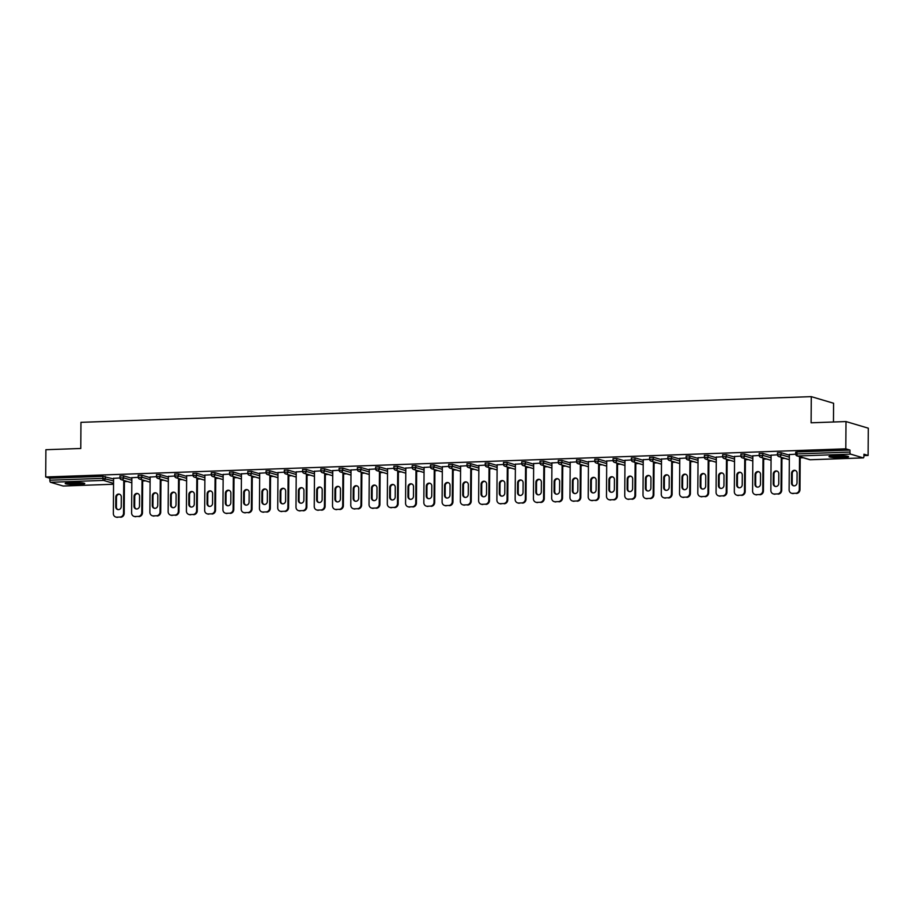 <?xml version="1.0" encoding="UTF-8"?>
<svg xmlns="http://www.w3.org/2000/svg" width="914" height="914" viewBox="0 0 914 914"><rect width="100%" height="100%" fill="white"/><g stroke="black" fill="none" stroke-linecap="round" stroke-linejoin="round"><path stroke-width="1.37" d="M78.455 484.546A9.768 1.074 -179.6 0 0 84.739 483.586A9.768 1.074 -179.6 0 0 71.498 482.478A9.768 1.074 -179.6 0 0 65.202 483.449A9.768 1.074 -179.6 0 0 78.455 484.546M842.262 457.674A9.768 1.074 -179.6 0 0 848.558 456.714A9.768 1.074 -179.6 0 0 835.305 455.606A9.768 1.074 -179.6 0 0 829.009 456.577A9.768 1.074 -179.6 0 0 842.262 457.674M833.465 422.005L833.591 403.257L811.289 396.642L80.958 422.337L80.775 448.488L45.894 449.711L45.7 476.982L845.804 448.831L845.998 421.56L868.3 428.186L868.106 455.458L863.936 454.212L863.924 456.212A1.874 0.663 88 0 1 863.319 457.891L810.284 459.753A1.874 0.663 88 0 0 810.364 459.742M124.418 481.621L127.389 481.507M142.687 480.97L145.646 480.867M160.955 480.33L163.914 480.227M179.213 479.69L182.172 479.587M197.481 479.05L200.44 478.936M215.738 478.399L218.709 478.296M234.007 477.759L236.966 477.656M252.275 477.119L255.235 477.017M270.533 476.48L273.492 476.377M288.801 475.828L291.76 475.726M307.058 475.189L310.029 475.086M325.327 474.549L328.286 474.446M343.595 473.909L346.555 473.806M361.853 473.258L364.812 473.155M380.121 472.618L383.08 472.515M398.378 471.978L401.349 471.875M416.647 471.338L419.606 471.236M434.915 470.687L437.875 470.584M453.173 470.047L456.132 469.945M471.441 469.408L474.4 469.305M489.698 468.768L492.669 468.665M507.967 468.128L510.926 468.014M526.236 467.477L529.195 467.374M544.493 466.837L547.452 466.734M562.761 466.197L565.72 466.094M581.018 465.557L583.989 465.443M599.287 464.906L602.246 464.803M617.556 464.266L620.515 464.163M635.813 463.627L638.772 463.524M654.081 462.987L657.04 462.872M672.338 462.335L675.309 462.233M690.607 461.696L693.566 461.593M708.876 461.056L711.835 460.953M727.133 460.416L730.092 460.313M745.401 459.765L748.36 459.662M763.67 459.125L766.629 459.022M781.927 458.485L784.886 458.382M800.196 457.845L803.155 457.743M863.924 455.595L868.106 455.458M795.854 452.202L796.939 451.939L796.928 453.927L849.963 452.064A1.874 0.663 88 0 0 850.614 454.132L863.239 457.88A1.874 0.663 88 0 0 863.319 457.891M796.939 451.939L849.974 450.076L845.804 448.831M849.963 452.064L849.974 450.076M63.294 486.019A1.874 0.663 -92 0 1 63.215 486.031A1.874 0.663 -92 0 1 63.135 486.019L50.51 482.284A1.874 0.663 -92 0 1 49.859 480.216L49.87 478.216L45.7 476.982M811.289 396.642L811.106 422.794L845.998 421.56M795.717 454.189L789.365 454.566M49.87 478.216L102.905 476.354L113.587 478.936M120.088 475.977L123.596 475.851L131.856 478.296M138.345 475.326L141.864 475.2L150.113 477.656M156.614 474.686L160.121 474.56L168.382 477.017M174.871 474.046L178.39 473.92L186.639 476.365M193.14 473.406L196.647 473.281L204.907 475.726M211.408 472.755L214.916 472.641L223.176 475.086M229.665 472.115L233.184 471.99L241.433 474.446M247.934 471.475L251.441 471.35L259.702 473.795M266.191 470.836L269.71 470.71L277.959 473.155M284.46 470.184L287.967 470.07L296.227 472.515M302.728 469.545L306.236 469.419L314.496 471.875M320.985 468.905L324.504 468.779L332.753 471.224M339.254 468.265L342.761 468.139L351.022 470.584M357.511 467.614L361.03 467.5L369.279 469.945M375.78 466.974L379.299 466.848L387.547 469.305M394.048 466.334L397.556 466.209L405.816 468.665M412.305 465.694L415.824 465.569L424.073 468.014M430.574 465.043L434.081 464.929L442.342 467.374M448.843 464.403L452.35 464.278L460.599 466.734M467.1 463.764L470.619 463.638L478.867 466.094M485.368 463.124L488.876 462.998L497.136 465.443M503.625 462.473L507.144 462.358L515.393 464.803M521.894 461.833L525.401 461.707L533.662 464.163M540.163 461.193L543.67 461.067L551.919 463.524M558.42 460.553L561.939 460.428L570.187 462.872M576.688 459.913L580.196 459.788L588.456 462.233M594.945 459.262L598.464 459.136L606.713 461.593M613.214 458.622L616.721 458.497L624.982 460.953M631.483 457.983L634.99 457.857L643.25 460.302M649.74 457.343L653.259 457.217L661.508 459.662M668.008 456.692L671.516 456.566L679.776 459.022M686.265 456.052L689.784 455.926L698.033 458.382M704.534 455.412L708.042 455.286L716.302 457.731M722.803 454.772L726.31 454.646L734.57 457.091M741.06 454.121L744.579 454.007L752.828 456.452M759.328 453.481L762.836 453.355L771.096 455.812M777.586 452.841L781.104 452.716L789.353 455.161M777.448 454.829L771.096 455.206M759.191 455.469L752.839 455.846M740.923 456.109L734.57 456.497M722.666 456.76L716.302 457.137M704.397 457.4L698.045 457.777M686.128 458.04L679.776 458.417M667.871 458.679L661.508 459.068M649.603 459.331L643.25 459.708M631.346 459.971L624.982 460.348M613.077 460.61L606.725 460.987M594.808 461.25L588.456 461.639M576.551 461.901L570.187 462.278M558.283 462.541L551.93 462.918M540.025 463.181L533.662 463.558M521.757 463.821L515.405 464.198M503.488 464.472L497.136 464.849M485.231 465.112L478.867 465.489M466.963 465.752L460.61 466.129M448.705 466.391L442.342 466.768M430.437 467.043L424.085 467.42M412.168 467.682L405.816 468.059M393.911 468.322L387.547 468.699M375.643 468.962L369.29 469.339M357.385 469.602L351.022 469.99M339.117 470.253L332.765 470.63M320.848 470.893L314.496 471.27M302.591 471.533L296.227 471.91M284.323 472.172L277.97 472.561M266.065 472.824L259.702 473.201M247.797 473.463L241.445 473.84M229.528 474.103L223.176 474.48M211.271 474.743L204.907 475.131M193.003 475.394L186.65 475.771M174.745 476.034L168.382 476.411M156.477 476.674L150.125 477.051M138.208 477.314L131.856 477.702M119.951 477.965L113.587 478.342M795.763 493.274L792.598 493.389L795.763 493.274A3.759 3.485 -73.5 0 0 799.304 489.413L799.533 456.657M792.598 493.389A3.759 3.485 -73.5 0 1 789.113 489.778L789.365 454.407M797.077 473.121A2.948 2.731 -73.5 0 0 795.157 470.402A2.948 2.731 -73.5 0 0 791.57 473.315L791.501 483.026A2.948 2.731 -73.5 0 0 793.421 485.757A2.948 2.731 -73.5 0 0 797.008 482.832L797.077 473.121M799.304 489.413L799.967 489.618L800.196 456.863M799.967 489.618A3.759 3.485 106.5 0 1 796.437 493.469M793.272 493.583A3.759 3.485 106.5 0 1 792.232 493.457L791.558 493.252M795.488 470.516A2.948 2.731 -73.5 0 0 792.244 473.521L792.175 483.232A2.948 2.731 -73.5 0 0 793.763 485.837M777.494 493.914L774.341 494.028L777.494 493.914A3.759 3.485 -73.5 0 0 781.036 490.053L781.264 457.308M774.341 494.028A3.759 3.485 -73.5 0 1 770.856 490.418L771.096 455.058M778.808 473.76A2.948 2.731 -73.5 0 0 776.9 471.041A2.948 2.731 -73.5 0 0 773.313 473.955L773.244 483.677A2.948 2.731 -73.5 0 0 775.152 486.397A2.948 2.731 -73.5 0 0 778.739 483.483L778.808 473.76M781.036 490.053L781.71 490.258L781.938 457.503M781.71 490.258A3.759 3.485 106.5 0 1 778.168 494.12M775.003 494.223A3.759 3.485 106.5 0 1 773.964 494.097L773.29 493.891M777.22 471.167A2.948 2.731 -73.5 0 0 773.975 474.16L773.907 483.872A2.948 2.731 -73.5 0 0 775.495 486.477M759.237 494.554L756.072 494.668L759.237 494.554A3.759 3.485 -73.5 0 0 762.779 490.704L763.007 457.948M756.072 494.668A3.759 3.485 -73.5 0 1 752.588 491.058L752.839 455.698M760.551 474.412A2.948 2.731 -73.5 0 0 758.631 471.681A2.948 2.731 -73.5 0 0 755.044 474.606L754.975 484.317A2.948 2.731 -73.5 0 0 756.895 487.036A2.948 2.731 -73.5 0 0 760.482 484.123L760.551 474.412M762.779 490.704L763.441 490.898L763.67 458.143M763.441 490.898A3.759 3.485 106.5 0 1 759.9 494.76M756.746 494.874A3.759 3.485 106.5 0 1 755.695 494.737L755.033 494.543M758.963 471.807A2.948 2.731 -73.5 0 0 755.718 474.8L755.649 484.511A2.948 2.731 -73.5 0 0 757.226 487.116M740.968 495.205L737.815 495.308L740.968 495.205A3.759 3.485 -73.5 0 0 744.51 491.344L744.739 458.588M737.815 495.308A3.759 3.485 -73.5 0 1 734.319 491.698L734.57 456.337M742.282 475.052A2.948 2.731 -73.5 0 0 740.363 472.321A2.948 2.731 -73.5 0 0 736.775 475.246L736.707 484.957A2.948 2.731 -73.5 0 0 738.626 487.688A2.948 2.731 -73.5 0 0 742.214 484.763L742.282 475.052M744.51 491.344L745.173 491.538L745.413 458.794M745.173 491.538A3.759 3.485 106.5 0 1 741.642 495.399M738.478 495.514A3.759 3.485 106.5 0 1 737.438 495.377L736.764 495.182M740.694 472.447A2.948 2.731 -73.5 0 0 737.449 475.44L737.381 485.151A2.948 2.731 -73.5 0 0 738.969 487.756M722.711 495.845L719.547 495.959L722.711 495.845A3.759 3.485 -73.5 0 0 726.242 491.983L726.47 459.228M719.547 495.959A3.759 3.485 -73.5 0 1 716.062 492.349L716.302 456.977M724.014 475.691A2.948 2.731 -73.5 0 0 722.106 472.972A2.948 2.731 -73.5 0 0 718.518 475.886L718.45 485.597A2.948 2.731 -73.5 0 0 720.358 488.327A2.948 2.731 -73.5 0 0 723.945 485.403L724.014 475.691M726.242 491.983L726.916 492.189L727.144 459.434M726.916 492.189A3.759 3.485 106.5 0 1 723.374 496.039M720.209 496.153A3.759 3.485 106.5 0 1 719.169 496.028L718.507 495.822M722.437 473.086A2.948 2.731 -73.5 0 0 719.181 476.091L719.112 485.802A2.948 2.731 -73.5 0 0 720.7 488.396M704.443 496.485L701.278 496.599L704.443 496.485A3.759 3.485 -73.5 0 0 707.984 492.623L708.213 459.879M701.278 496.599A3.759 3.485 -73.5 0 1 697.793 492.989L698.045 457.617M705.757 476.331A2.948 2.731 -73.5 0 0 703.837 473.612A2.948 2.731 -73.5 0 0 700.25 476.525L700.181 486.237A2.948 2.731 -73.5 0 0 702.101 488.967A2.948 2.731 -73.5 0 0 705.688 486.054L705.757 476.331M707.984 492.623L708.647 492.829L708.876 460.073M708.647 492.829A3.759 3.485 106.5 0 1 705.117 496.69M701.952 496.793A3.759 3.485 106.5 0 1 700.912 496.668L700.238 496.462M704.168 473.738A2.948 2.731 -73.5 0 0 700.924 476.731L700.855 486.442A2.948 2.731 -73.5 0 0 702.443 489.047M830.152 456.075A9.711 1.074 -179.6 0 0 838.789 456.714A9.711 1.074 -179.6 0 0 847.427 456.2M846.627 456.052A8.455 0.937 0.4 0 1 838.789 456.577A8.455 0.937 0.4 0 1 830.952 455.937M833.956 455.675A7.826 0.868 -179.6 0 0 843.622 455.732M66.345 482.946A9.711 1.074 -179.6 0 0 74.971 483.586A9.711 1.074 -179.6 0 0 83.608 483.072M82.808 482.923A8.455 0.937 0.4 0 1 74.971 483.449A8.455 0.937 0.4 0 1 67.145 482.809M70.15 482.546A7.826 0.868 -179.6 0 0 79.804 482.603M686.174 497.125L683.021 497.239L686.174 497.125A3.759 3.485 -73.5 0 0 689.716 493.274L689.944 460.519M683.021 497.239A3.759 3.485 -73.5 0 1 679.536 493.629L679.776 458.268M687.488 476.982A2.948 2.731 -73.5 0 0 685.58 474.252A2.948 2.731 -73.5 0 0 681.993 477.177L681.924 486.888A2.948 2.731 -73.5 0 0 683.832 489.607A2.948 2.731 -73.5 0 0 687.419 486.694L687.488 476.982M689.716 493.274L690.39 493.469L690.618 460.713M690.39 493.469A3.759 3.485 106.5 0 1 686.848 497.33M683.683 497.445A3.759 3.485 106.5 0 1 682.644 497.307L681.97 497.113M685.9 474.377A2.948 2.731 -73.5 0 0 682.655 477.371L682.587 487.082A2.948 2.731 -73.5 0 0 684.175 489.687M667.917 497.776L664.752 497.879L667.917 497.776A3.759 3.485 -73.5 0 0 671.459 493.914L671.687 461.159M664.752 497.879A3.759 3.485 -73.5 0 1 661.268 494.268L661.519 458.908M669.231 477.622A2.948 2.731 -73.5 0 0 667.311 474.892A2.948 2.731 -73.5 0 0 663.724 477.816L663.655 487.528A2.948 2.731 -73.5 0 0 665.563 490.258A2.948 2.731 -73.5 0 0 669.162 487.333L669.231 477.622M671.459 493.914L672.121 494.108L672.35 461.353M672.121 494.108A3.759 3.485 106.5 0 1 668.58 497.97M665.426 498.084A3.759 3.485 106.5 0 1 664.375 497.947L663.713 497.753M667.643 475.017A2.948 2.731 -73.5 0 0 664.387 478.011L664.329 487.722A2.948 2.731 -73.5 0 0 665.906 490.327M649.648 498.416L646.495 498.53L649.648 498.416A3.759 3.485 -73.5 0 0 653.19 494.554L653.419 461.798M646.495 498.53A3.759 3.485 -73.5 0 1 642.999 494.92L643.25 459.548M650.962 478.262A2.948 2.731 -73.5 0 0 649.043 475.543A2.948 2.731 -73.5 0 0 645.455 478.456L645.387 488.167A2.948 2.731 -73.5 0 0 647.306 490.898A2.948 2.731 -73.5 0 0 650.894 487.973L650.962 478.262M653.19 494.554L653.853 494.76L654.081 462.004M653.853 494.76A3.759 3.485 106.5 0 1 650.322 498.61M647.158 498.724A3.759 3.485 106.5 0 1 646.118 498.587L645.444 498.393M649.374 475.657A2.948 2.731 -73.5 0 0 646.129 478.65L646.061 488.373A2.948 2.731 -73.5 0 0 647.649 490.967M631.391 499.055L628.226 499.17L631.391 499.055A3.759 3.485 -73.5 0 0 634.922 495.194L635.15 462.45M628.226 499.17A3.759 3.485 -73.5 0 1 624.742 495.559L624.982 460.188M632.694 478.902A2.948 2.731 -73.5 0 0 630.786 476.183A2.948 2.731 -73.5 0 0 627.198 479.096L627.13 488.807A2.948 2.731 -73.5 0 0 629.038 491.538A2.948 2.731 -73.5 0 0 632.625 488.624L632.694 478.902M634.922 495.194L635.596 495.399L635.824 462.644M635.596 495.399A3.759 3.485 106.5 0 1 632.054 499.261M628.889 499.364A3.759 3.485 106.5 0 1 627.849 499.238L627.187 499.033M631.117 476.308A2.948 2.731 -73.5 0 0 627.861 479.302L627.792 489.013A2.948 2.731 -73.5 0 0 629.38 491.618M613.123 499.695L609.958 499.809L613.123 499.695A3.759 3.485 -73.5 0 0 616.664 495.845L616.893 463.09M609.958 499.809A3.759 3.485 -73.5 0 1 606.473 496.199L606.725 460.839M614.437 479.553A2.948 2.731 -73.5 0 0 612.517 476.822A2.948 2.731 -73.5 0 0 608.93 479.747L608.861 489.458A2.948 2.731 -73.5 0 0 610.781 492.178A2.948 2.731 -73.5 0 0 614.368 489.264L614.437 479.553M616.664 495.845L617.327 496.039L617.556 463.284M617.327 496.039A3.759 3.485 106.5 0 1 613.797 499.901M610.632 500.015A3.759 3.485 106.5 0 1 609.592 499.878L608.918 499.684M612.848 476.948A2.948 2.731 -73.5 0 0 609.604 479.941L609.535 489.653A2.948 2.731 -73.5 0 0 611.123 492.258M594.854 500.346L591.701 500.449L594.854 500.346A3.759 3.485 -73.5 0 0 598.396 496.485L598.624 463.729M591.701 500.449A3.759 3.485 -73.5 0 1 588.216 496.839L588.456 461.479M596.168 480.193A2.948 2.731 -73.5 0 0 594.26 477.462A2.948 2.731 -73.5 0 0 590.673 480.387L590.604 490.098A2.948 2.731 -73.5 0 0 592.512 492.829A2.948 2.731 -73.5 0 0 596.099 489.904L596.168 480.193M598.396 496.485L599.07 496.679L599.298 463.924M599.07 496.679A3.759 3.485 106.5 0 1 595.528 500.541M592.363 500.655A3.759 3.485 106.5 0 1 591.324 500.518L590.65 500.324M594.58 477.588A2.948 2.731 -73.5 0 0 591.335 480.581L591.267 490.292A2.948 2.731 -73.5 0 0 592.855 492.897M576.597 500.986L573.432 501.101L576.597 500.986A3.759 3.485 -73.5 0 0 580.127 497.125L580.356 464.369M573.432 501.101A3.759 3.485 -73.5 0 1 569.948 497.479L570.199 462.118M577.911 480.833A2.948 2.731 -73.5 0 0 575.991 478.113A2.948 2.731 -73.5 0 0 572.404 481.027L572.335 490.738A2.948 2.731 -73.5 0 0 574.243 493.469A2.948 2.731 -73.5 0 0 577.842 490.544L577.911 480.833M580.127 497.125L580.801 497.319L581.03 464.575M580.801 497.319A3.759 3.485 106.5 0 1 577.26 501.18M574.106 501.295A3.759 3.485 106.5 0 1 573.055 501.158L572.393 500.963M576.323 478.228A2.948 2.731 -73.5 0 0 573.067 481.221L573.009 490.944A2.948 2.731 -73.5 0 0 574.586 493.537M558.328 501.626L555.164 501.74L558.328 501.626A3.759 3.485 -73.5 0 0 561.87 497.764L562.099 465.02M555.164 501.74A3.759 3.485 -73.5 0 1 551.679 498.13L551.93 462.758M559.642 481.472A2.948 2.731 -73.5 0 0 557.723 478.753A2.948 2.731 -73.5 0 0 554.135 481.667L554.067 491.378A2.948 2.731 -73.5 0 0 555.986 494.108A2.948 2.731 -73.5 0 0 559.574 491.184L559.642 481.472M561.87 497.764L562.533 497.97L562.761 465.215M562.533 497.97A3.759 3.485 106.5 0 1 559.002 501.832M555.838 501.935A3.759 3.485 106.5 0 1 554.798 501.809L554.124 501.603M558.054 478.867A2.948 2.731 -73.5 0 0 554.809 481.872L554.741 491.583A2.948 2.731 -73.5 0 0 556.329 494.188M540.071 502.266L536.906 502.38L540.071 502.266A3.759 3.485 -73.5 0 0 543.602 498.416L543.83 465.66M536.906 502.38A3.759 3.485 -73.5 0 1 533.422 498.77L533.662 463.409M541.374 482.124A2.948 2.731 -73.5 0 0 539.466 479.393A2.948 2.731 -73.5 0 0 535.878 482.318L535.81 492.029A2.948 2.731 -73.5 0 0 537.718 494.748A2.948 2.731 -73.5 0 0 541.305 491.835L541.374 482.124M543.602 498.416L544.276 498.61L544.504 465.854M544.276 498.61A3.759 3.485 106.5 0 1 540.734 502.472M537.569 502.574A3.759 3.485 106.5 0 1 536.529 502.449L535.867 502.254M539.797 479.519A2.948 2.731 -73.5 0 0 536.541 482.512L536.472 492.223A2.948 2.731 -73.5 0 0 538.06 494.828M521.803 502.917L518.638 503.02L521.803 502.917A3.759 3.485 -73.5 0 0 525.344 499.055L525.573 466.3M518.638 503.02A3.759 3.485 -73.5 0 1 515.153 499.41L515.405 464.049M523.116 482.763A2.948 2.731 -73.5 0 0 521.197 480.033A2.948 2.731 -73.5 0 0 517.61 482.958L517.541 492.669A2.948 2.731 -73.5 0 0 519.46 495.388A2.948 2.731 -73.5 0 0 523.048 492.475L523.116 482.763M525.344 499.055L526.007 499.25L526.236 466.494M526.007 499.25A3.759 3.485 106.5 0 1 522.477 503.111M519.312 503.226A3.759 3.485 106.5 0 1 518.272 503.088L517.598 502.894M521.528 480.158A2.948 2.731 -73.5 0 0 518.284 483.152L518.215 492.863A2.948 2.731 -73.5 0 0 519.803 495.468M503.534 503.557L500.381 503.671L503.534 503.557A3.759 3.485 -73.5 0 0 507.076 499.695L507.304 466.94M500.381 503.671A3.759 3.485 -73.5 0 1 496.896 500.049L497.136 464.689M504.848 483.403A2.948 2.731 -73.5 0 0 502.94 480.673A2.948 2.731 -73.5 0 0 499.341 483.597L499.284 493.309A2.948 2.731 -73.5 0 0 501.192 496.039A2.948 2.731 -73.5 0 0 504.779 493.114L504.848 483.403M507.076 499.695L507.75 499.889L507.978 467.145M507.75 499.889A3.759 3.485 106.5 0 1 504.208 503.751M501.043 503.865A3.759 3.485 106.5 0 1 500.004 503.728L499.33 503.534M503.26 480.798A2.948 2.731 -73.5 0 0 500.015 483.792L499.947 493.514A2.948 2.731 -73.5 0 0 501.535 496.108M485.277 504.197L482.112 504.311L485.277 504.197A3.759 3.485 -73.5 0 0 488.807 500.335L489.036 467.591M482.112 504.311A3.759 3.485 -73.5 0 1 478.628 500.701L478.879 465.329M486.591 484.043A2.948 2.731 -73.5 0 0 484.671 481.324A2.948 2.731 -73.5 0 0 481.084 484.237L481.015 493.948A2.948 2.731 -73.5 0 0 482.923 496.679A2.948 2.731 -73.5 0 0 486.522 493.754L486.591 484.043M488.807 500.335L489.481 500.541L489.71 467.785M489.481 500.541A3.759 3.485 106.5 0 1 485.94 504.391M482.786 504.505A3.759 3.485 106.5 0 1 481.735 504.379L481.072 504.174M485.003 481.438A2.948 2.731 -73.5 0 0 481.747 484.443L481.689 494.154A2.948 2.731 -73.5 0 0 483.266 496.759M467.008 504.836L463.844 504.951L467.008 504.836A3.759 3.485 -73.5 0 0 470.55 500.986L470.779 468.231M463.844 504.951A3.759 3.485 -73.5 0 1 460.359 501.34L460.61 465.98M468.322 484.694A2.948 2.731 -73.5 0 0 466.403 481.964A2.948 2.731 -73.5 0 0 462.815 484.877L462.747 494.6A2.948 2.731 -73.5 0 0 464.666 497.319A2.948 2.731 -73.5 0 0 468.254 494.405L468.322 484.694M470.55 500.986L471.213 501.18L471.441 468.425M471.213 501.18A3.759 3.485 106.5 0 1 467.682 505.042M464.518 505.145A3.759 3.485 106.5 0 1 463.478 505.019L462.804 504.814M466.734 482.089A2.948 2.731 -73.5 0 0 463.489 485.083L463.421 494.794A2.948 2.731 -73.5 0 0 465.009 497.399M448.751 505.488L445.586 505.591L448.751 505.488A3.759 3.485 -73.5 0 0 452.281 501.626L452.51 468.871M445.586 505.591A3.759 3.485 -73.5 0 1 442.102 501.98L442.342 466.62M450.054 485.334A2.948 2.731 -73.5 0 0 448.146 482.603A2.948 2.731 -73.5 0 0 444.558 485.528L444.49 495.239A2.948 2.731 -73.5 0 0 446.398 497.959A2.948 2.731 -73.5 0 0 449.985 495.045L450.054 485.334M452.281 501.626L452.956 501.82L453.184 469.065M452.956 501.82A3.759 3.485 106.5 0 1 449.414 505.682M446.249 505.796A3.759 3.485 106.5 0 1 445.209 505.659L444.547 505.465M448.466 482.729A2.948 2.731 -73.5 0 0 445.221 485.722L445.152 495.434A2.948 2.731 -73.5 0 0 446.74 498.039M430.483 506.128L427.318 506.242L430.483 506.128A3.759 3.485 -73.5 0 0 434.024 502.266L434.253 469.51M427.318 506.242A3.759 3.485 -73.5 0 1 423.833 502.62L424.085 467.26M431.796 485.974A2.948 2.731 -73.5 0 0 429.877 483.243A2.948 2.731 -73.5 0 0 426.29 486.168L426.221 495.879A2.948 2.731 -73.5 0 0 428.14 498.61A2.948 2.731 -73.5 0 0 431.728 495.685L431.796 485.974M434.024 502.266L434.687 502.46L434.915 469.716M434.687 502.46A3.759 3.485 106.5 0 1 431.145 506.322M427.992 506.436A3.759 3.485 106.5 0 1 426.941 506.299L426.278 506.105M430.208 483.369A2.948 2.731 -73.5 0 0 426.964 486.362L426.895 496.074A2.948 2.731 -73.5 0 0 428.483 498.678M412.214 506.767L409.061 506.882L412.214 506.767A3.759 3.485 -73.5 0 0 415.756 502.906L415.984 470.15M409.061 506.882A3.759 3.485 -73.5 0 1 405.565 503.271L405.816 467.899M413.528 486.614A2.948 2.731 -73.5 0 0 411.62 483.894A2.948 2.731 -73.5 0 0 408.021 486.808L407.964 496.519A2.948 2.731 -73.5 0 0 409.872 499.25A2.948 2.731 -73.5 0 0 413.459 496.325L413.528 486.614M415.756 502.906L416.43 503.111L416.658 470.356M416.43 503.111A3.759 3.485 106.5 0 1 412.888 506.962M409.723 507.076A3.759 3.485 106.5 0 1 408.684 506.95L408.01 506.744M411.94 484.009A2.948 2.731 -73.5 0 0 408.695 487.013L408.627 496.725A2.948 2.731 -73.5 0 0 410.215 499.33M393.957 507.407L390.792 507.521L393.957 507.407A3.759 3.485 -73.5 0 0 397.487 503.557L397.716 470.801M390.792 507.521A3.759 3.485 -73.5 0 1 387.308 503.911L387.559 468.551M395.259 487.265A2.948 2.731 -73.5 0 0 393.351 484.534A2.948 2.731 -73.5 0 0 389.764 487.448L389.695 497.17A2.948 2.731 -73.5 0 0 391.603 499.889A2.948 2.731 -73.5 0 0 395.202 496.976L395.259 487.265M397.487 503.557L398.161 503.751L398.39 470.996M398.161 503.751A3.759 3.485 106.5 0 1 394.62 507.613M391.466 507.716A3.759 3.485 106.5 0 1 390.415 507.59L389.752 507.384M393.683 484.66A2.948 2.731 -73.5 0 0 390.427 487.653L390.358 497.365A2.948 2.731 -73.5 0 0 391.946 499.969M375.688 508.058L372.524 508.161L375.688 508.058A3.759 3.485 -73.5 0 0 379.23 504.197L379.459 471.441M372.524 508.161A3.759 3.485 -73.5 0 1 369.039 504.551L369.29 469.19M377.002 487.905A2.948 2.731 -73.5 0 0 375.083 485.174A2.948 2.731 -73.5 0 0 371.495 488.099L371.427 497.81A2.948 2.731 -73.5 0 0 373.346 500.529A2.948 2.731 -73.5 0 0 376.934 497.616L377.002 487.905M379.23 504.197L379.893 504.391L380.121 471.635M379.893 504.391A3.759 3.485 106.5 0 1 376.362 508.253M373.198 508.367A3.759 3.485 106.5 0 1 372.158 508.23L371.484 508.035M375.414 485.3A2.948 2.731 -73.5 0 0 372.169 488.293L372.101 498.004A2.948 2.731 -73.5 0 0 373.689 500.609M357.431 508.698L354.266 508.812L357.431 508.698A3.759 3.485 -73.5 0 0 360.961 504.836L361.19 472.081M354.266 508.812A3.759 3.485 -73.5 0 1 350.782 505.191L351.022 469.83M358.734 488.544A2.948 2.731 -73.5 0 0 356.826 485.814A2.948 2.731 -73.5 0 0 353.238 488.739L353.17 498.45A2.948 2.731 -73.5 0 0 355.078 501.18A2.948 2.731 -73.5 0 0 358.665 498.256L358.734 488.544M360.961 504.836L361.636 505.031L361.864 472.287M361.636 505.031A3.759 3.485 106.5 0 1 358.094 508.892M354.929 509.007A3.759 3.485 106.5 0 1 353.889 508.87L353.227 508.675M357.146 485.94A2.948 2.731 -73.5 0 0 353.901 488.933L353.832 498.644A2.948 2.731 -73.5 0 0 355.42 501.249M339.163 509.338L335.998 509.452L339.163 509.338A3.759 3.485 -73.5 0 0 342.704 505.476L342.933 472.721M335.998 509.452A3.759 3.485 -73.5 0 1 332.513 505.842L332.765 470.47M340.476 489.184A2.948 2.731 -73.5 0 0 338.557 486.465A2.948 2.731 -73.5 0 0 334.97 489.378L334.901 499.09A2.948 2.731 -73.5 0 0 336.82 501.82A2.948 2.731 -73.5 0 0 340.408 498.895L340.476 489.184M342.704 505.476L343.367 505.682L343.595 472.926M343.367 505.682A3.759 3.485 106.5 0 1 339.825 509.532M336.672 509.646A3.759 3.485 106.5 0 1 335.621 509.521L334.958 509.315M338.888 486.579A2.948 2.731 -73.5 0 0 335.644 489.584L335.575 499.295A2.948 2.731 -73.5 0 0 337.152 501.9M320.894 509.978L317.741 510.092L320.894 509.978A3.759 3.485 -73.5 0 0 324.436 506.116L324.664 473.372M317.741 510.092A3.759 3.485 -73.5 0 1 314.245 506.482L314.496 471.121M322.208 489.824A2.948 2.731 -73.5 0 0 320.3 487.105A2.948 2.731 -73.5 0 0 316.701 490.018L316.632 499.741A2.948 2.731 -73.5 0 0 318.552 502.46A2.948 2.731 -73.5 0 0 322.139 499.547L322.208 489.824M324.436 506.116L325.11 506.322L325.338 473.566M325.11 506.322A3.759 3.485 106.5 0 1 321.568 510.183M318.403 510.286A3.759 3.485 106.5 0 1 317.364 510.161L316.69 509.955M320.62 487.231A2.948 2.731 -73.5 0 0 317.375 490.224L317.307 499.935A2.948 2.731 -73.5 0 0 318.895 502.54M302.637 510.618L299.472 510.732L302.637 510.618A3.759 3.485 -73.5 0 0 306.167 506.767L306.396 474.012M299.472 510.732A3.759 3.485 -73.5 0 1 295.987 507.121L296.227 471.761M303.939 490.475A2.948 2.731 -73.5 0 0 302.031 487.745A2.948 2.731 -73.5 0 0 298.444 490.669L298.375 500.381A2.948 2.731 -73.5 0 0 300.283 503.1A2.948 2.731 -73.5 0 0 303.882 500.187L303.939 490.475M306.167 506.767L306.841 506.962L307.07 474.206M306.841 506.962A3.759 3.485 106.5 0 1 303.299 510.823M300.146 510.937A3.759 3.485 106.5 0 1 299.095 510.8L298.432 510.606M302.363 487.87A2.948 2.731 -73.5 0 0 299.107 490.864L299.038 500.575A2.948 2.731 -73.5 0 0 300.626 503.18M284.368 511.269L281.204 511.372L284.368 511.269A3.759 3.485 -73.5 0 0 287.91 507.407L288.139 474.652M281.204 511.372A3.759 3.485 -73.5 0 1 277.719 507.761L277.97 472.401M285.682 491.115A2.948 2.731 -73.5 0 0 283.763 488.384A2.948 2.731 -73.5 0 0 280.175 491.309L280.107 501.021A2.948 2.731 -73.5 0 0 282.026 503.751A2.948 2.731 -73.5 0 0 285.614 500.826L285.682 491.115M287.91 507.407L288.573 507.601L288.801 474.857M288.573 507.601A3.759 3.485 106.5 0 1 285.042 511.463M281.878 511.577A3.759 3.485 106.5 0 1 280.838 511.44L280.164 511.246M284.094 488.51A2.948 2.731 -73.5 0 0 280.849 491.504L280.781 501.215A2.948 2.731 -73.5 0 0 282.369 503.82M266.1 511.909L262.946 512.023L266.1 511.909A3.759 3.485 -73.5 0 0 269.641 508.047L269.87 475.291M262.946 512.023A3.759 3.485 -73.5 0 1 259.462 508.413L259.702 473.041M267.414 491.755A2.948 2.731 -73.5 0 0 265.506 489.036A2.948 2.731 -73.5 0 0 261.918 491.949L261.85 501.66A2.948 2.731 -73.5 0 0 263.758 504.391A2.948 2.731 -73.5 0 0 267.345 501.466L267.414 491.755M269.641 508.047L270.315 508.253L270.544 475.497M270.315 508.253A3.759 3.485 106.5 0 1 266.774 512.103M263.609 512.217A3.759 3.485 106.5 0 1 262.569 512.091L261.895 511.886M265.825 489.15A2.948 2.731 -73.5 0 0 262.581 492.155L262.512 501.866A2.948 2.731 -73.5 0 0 264.1 504.471M247.843 512.548L244.678 512.663L247.843 512.548A3.759 3.485 -73.5 0 0 251.384 508.687L251.613 475.943M244.678 512.663A3.759 3.485 -73.5 0 1 241.193 509.052L241.445 473.692M249.156 492.395A2.948 2.731 -73.5 0 0 247.237 489.676A2.948 2.731 -73.5 0 0 243.65 492.589L243.581 502.3A2.948 2.731 -73.5 0 0 245.5 505.031A2.948 2.731 -73.5 0 0 249.088 502.117L249.156 492.395M251.384 508.687L252.047 508.892L252.275 476.137M252.047 508.892A3.759 3.485 106.5 0 1 248.505 512.754M245.352 512.857A3.759 3.485 106.5 0 1 244.301 512.731L243.638 512.526M247.568 489.801A2.948 2.731 -73.5 0 0 244.324 492.795L244.255 502.506A2.948 2.731 -73.5 0 0 245.832 505.111M229.574 513.188L226.421 513.302L229.574 513.188A3.759 3.485 -73.5 0 0 233.116 509.338L233.344 476.582M226.421 513.302A3.759 3.485 -73.5 0 1 222.925 509.692L223.176 474.332M230.888 493.046A2.948 2.731 -73.5 0 0 228.98 490.315A2.948 2.731 -73.5 0 0 225.381 493.24L225.312 502.951A2.948 2.731 -73.5 0 0 227.232 505.671A2.948 2.731 -73.5 0 0 230.819 502.757L230.888 493.046M233.116 509.338L233.79 509.532L234.018 476.777M233.79 509.532A3.759 3.485 106.5 0 1 230.248 513.394M227.083 513.508A3.759 3.485 106.5 0 1 226.044 513.371L225.37 513.177M229.3 490.441A2.948 2.731 -73.5 0 0 226.055 493.434L225.987 503.146A2.948 2.731 -73.5 0 0 227.575 505.75M211.317 513.839L208.152 513.942L211.317 513.839A3.759 3.485 -73.5 0 0 214.847 509.978L215.076 477.222M208.152 513.942A3.759 3.485 -73.5 0 1 204.667 510.332L204.907 474.972M212.619 493.686A2.948 2.731 -73.5 0 0 210.711 490.955A2.948 2.731 -73.5 0 0 207.124 493.88L207.055 503.591A2.948 2.731 -73.5 0 0 208.963 506.322A2.948 2.731 -73.5 0 0 212.551 503.397L212.619 493.686M214.847 509.978L215.521 510.172L215.75 477.416M215.521 510.172A3.759 3.485 106.5 0 1 211.979 514.034M208.826 514.148A3.759 3.485 106.5 0 1 207.775 514.011L207.112 513.817M211.043 491.081A2.948 2.731 -73.5 0 0 207.786 494.074L207.718 503.785A2.948 2.731 -73.5 0 0 209.306 506.39M193.048 514.479L189.883 514.593L193.048 514.479A3.759 3.485 -73.5 0 0 196.59 510.618L196.818 477.862M189.883 514.593A3.759 3.485 -73.5 0 1 186.399 510.983L186.65 475.611M194.362 494.325A2.948 2.731 -73.5 0 0 192.443 491.606A2.948 2.731 -73.5 0 0 188.855 494.52L188.787 504.231A2.948 2.731 -73.5 0 0 190.706 506.962A2.948 2.731 -73.5 0 0 194.294 504.037L194.362 494.325M196.59 510.618L197.253 510.823L197.481 478.068M197.253 510.823A3.759 3.485 106.5 0 1 193.722 514.673M190.558 514.788A3.759 3.485 106.5 0 1 189.518 514.651L188.844 514.456M192.774 491.721A2.948 2.731 -73.5 0 0 189.529 494.714L189.461 504.437A2.948 2.731 -73.5 0 0 191.049 507.03M174.78 515.119L171.626 515.233L174.78 515.119A3.759 3.485 -73.5 0 0 178.321 511.257L178.55 478.513M171.626 515.233A3.759 3.485 -73.5 0 1 168.142 511.623L168.382 476.251M176.094 494.965A2.948 2.731 -73.5 0 0 174.186 492.246A2.948 2.731 -73.5 0 0 170.598 495.159L170.53 504.871A2.948 2.731 -73.5 0 0 172.438 507.601A2.948 2.731 -73.5 0 0 176.025 504.688L176.094 494.965M178.321 511.257L178.995 511.463L179.224 478.708M178.995 511.463A3.759 3.485 106.5 0 1 175.454 515.325M172.289 515.427A3.759 3.485 106.5 0 1 171.249 515.302L170.575 515.096M174.505 492.372A2.948 2.731 -73.5 0 0 171.261 495.365L171.192 505.076A2.948 2.731 -73.5 0 0 172.78 507.681M156.523 515.759L153.358 515.873L156.523 515.759A3.759 3.485 -73.5 0 0 160.064 511.909L160.293 479.153M153.358 515.873A3.759 3.485 -73.5 0 1 149.873 512.263L150.125 476.902M157.836 495.617A2.948 2.731 -73.5 0 0 155.917 492.886A2.948 2.731 -73.5 0 0 152.33 495.811L152.261 505.522A2.948 2.731 -73.5 0 0 154.18 508.241A2.948 2.731 -73.5 0 0 157.768 505.328L157.836 495.617M160.064 511.909L160.727 512.103L160.955 479.347M160.727 512.103A3.759 3.485 106.5 0 1 157.185 515.964M154.032 516.079A3.759 3.485 106.5 0 1 152.981 515.942L152.318 515.747M156.248 493.012A2.948 2.731 -73.5 0 0 153.004 496.005L152.935 505.716A2.948 2.731 -73.5 0 0 154.512 508.321M138.254 516.41L135.101 516.513L138.254 516.41A3.759 3.485 -73.5 0 0 141.796 512.548L142.024 479.793M135.101 516.513A3.759 3.485 -73.5 0 1 131.605 512.903L131.856 477.542M139.568 496.256A2.948 2.731 -73.5 0 0 137.66 493.526A2.948 2.731 -73.5 0 0 134.061 496.451L133.992 506.162A2.948 2.731 -73.5 0 0 135.912 508.892A2.948 2.731 -73.5 0 0 139.499 505.968L139.568 496.256M141.796 512.548L142.47 512.743L142.698 479.987M142.47 512.743A3.759 3.485 106.5 0 1 138.928 516.604M135.763 516.718A3.759 3.485 106.5 0 1 134.724 516.581L134.05 516.387M137.98 493.651A2.948 2.731 -73.5 0 0 134.735 496.645L134.666 506.356A2.948 2.731 -73.5 0 0 136.255 508.961M119.997 517.05L116.832 517.164L119.997 517.05A3.759 3.485 -73.5 0 0 123.527 513.188L123.756 480.433M116.832 517.164A3.759 3.485 -73.5 0 1 113.347 513.542L113.587 478.182M121.299 496.896A2.948 2.731 -73.5 0 0 119.391 494.177A2.948 2.731 -73.5 0 0 115.804 497.09L115.735 506.802A2.948 2.731 -73.5 0 0 117.643 509.532A2.948 2.731 -73.5 0 0 121.231 506.607L121.299 496.896M123.527 513.188L124.201 513.394L124.43 480.638M124.201 513.394A3.759 3.485 106.5 0 1 120.659 517.244M117.506 517.358A3.759 3.485 106.5 0 1 116.455 517.221L115.792 517.027M119.723 494.291A2.948 2.731 -73.5 0 0 116.466 497.285L116.398 507.007A2.948 2.731 -73.5 0 0 117.986 509.601M850.614 454.132L797.579 455.995L810.204 459.742L863.239 457.88M795.728 452.122L795.717 454.109L796.928 453.927A1.874 0.663 88 0 0 797.579 455.995A1.874 1.748 106.5 0 1 797.065 455.926L809.69 459.673A1.874 1.874 0 0 0 810.284 459.753A1.874 0.663 88 0 1 810.204 459.742A1.874 1.748 106.5 0 1 809.69 459.673M63.135 486.019L113.553 484.249L63.215 486.031M113.553 483.38L103.545 480.41L50.51 482.284M49.859 480.216L102.894 478.342L102.905 476.354M105.327 476.491L105.316 478.479A1.874 1.748 -73.5 0 1 103.545 480.41A1.874 0.663 -92 0 1 102.894 478.342L113.576 480.935M781.104 452.716L781.093 454.704L789.342 457.16M797.065 455.926A1.874 1.874 0 0 1 795.717 454.109L795.843 454.189M777.471 452.761L777.448 454.761A1.874 1.874 0 0 0 778.797 456.577A1.874 1.748 106.5 0 0 779.322 456.634A1.874 1.748 -73.5 0 0 781.093 454.704L777.574 454.829M762.836 453.355L762.824 455.355L771.085 457.8M744.579 454.007L744.556 455.995L752.816 458.44M726.31 454.646L726.299 456.634L734.548 459.091M708.042 455.286L708.03 457.274L716.29 459.731M689.784 455.926L689.773 457.925L698.022 460.37M671.516 456.566L671.504 458.565L679.765 461.01M653.259 457.217L653.236 459.205L661.496 461.661M634.99 457.857L634.979 459.845L643.228 462.301M616.721 458.497L616.71 460.496L624.97 462.941M598.464 459.136L598.453 461.136L606.702 463.581M580.196 459.788L580.184 461.776L588.433 464.232M561.939 460.428L561.916 462.415L570.176 464.872M543.67 461.067L543.659 463.067L551.907 465.512M525.401 461.707L525.39 463.706L533.65 466.151M507.144 462.358L507.133 464.346L515.382 466.791M488.876 462.998L488.864 464.986L497.113 467.442M470.619 463.638L470.596 465.637L478.856 468.082M452.35 464.278L452.339 466.277L460.587 468.722M434.081 464.929L434.07 466.917L442.33 469.362M415.824 465.569L415.813 467.557L424.062 470.013M397.556 466.209L397.544 468.197L405.793 470.653M379.299 466.848L379.276 468.848L387.536 471.293M361.03 467.5L361.019 469.488L369.267 471.932M342.761 468.139L342.75 470.127L351.01 472.584M324.504 468.779L324.481 470.767L332.742 473.224M306.236 469.419L306.224 471.418L314.473 473.863M287.967 470.07L287.956 472.058L296.216 474.503M269.71 470.71L269.699 472.698L277.947 475.154M251.441 471.35L251.43 473.338L259.69 475.794M233.184 471.99L233.161 473.989L241.422 476.434M214.916 472.641L214.904 474.629L223.153 477.074M196.647 473.281L196.636 475.269L204.896 477.725M178.39 473.92L178.379 475.908L186.627 478.365M160.121 474.56L160.11 476.56L168.37 479.005M141.864 475.2L141.841 477.199L150.102 479.644M123.596 475.851L123.584 477.839L131.833 480.296M759.203 453.413L759.191 455.401A1.874 1.874 0 0 0 760.528 457.217A1.874 1.748 106.5 0 0 761.054 457.286A1.874 1.748 -73.5 0 0 762.824 455.355L759.317 455.469M740.934 454.052L740.923 456.04A1.874 1.874 0 0 0 742.271 457.857A1.874 1.748 106.5 0 0 742.796 457.925A1.874 1.748 -73.5 0 0 744.556 455.995L741.048 456.12M722.677 454.692L722.666 456.68A1.874 1.874 0 0 0 724.002 458.497A1.874 1.748 106.5 0 0 724.528 458.565A1.874 1.748 -73.5 0 0 726.299 456.634L722.78 456.76M704.408 455.332L704.397 457.331A1.874 1.874 0 0 0 705.745 459.148A1.874 1.748 106.5 0 0 706.259 459.205A1.874 1.748 -73.5 0 0 708.03 457.274L704.523 457.4M686.151 455.983L686.128 457.971A1.874 1.874 0 0 0 687.477 459.788A1.874 1.748 106.5 0 0 688.002 459.856A1.874 1.748 -73.5 0 0 689.773 457.925L686.254 458.04M667.883 456.623L667.871 458.611A1.874 1.874 0 0 0 669.208 460.428A1.874 1.748 106.5 0 0 669.734 460.496A1.874 1.748 -73.5 0 0 671.504 458.565L667.997 458.691M649.614 457.263L649.603 459.251A1.874 1.874 0 0 0 650.951 461.067A1.874 1.748 106.5 0 0 651.476 461.136A1.874 1.748 -73.5 0 0 653.236 459.205L649.728 459.331M631.357 457.903L631.346 459.902A1.874 1.874 0 0 0 632.682 461.707A1.874 1.748 106.5 0 0 633.208 461.776A1.874 1.748 -73.5 0 0 634.979 459.845L631.46 459.971M613.088 458.542L613.077 460.542A1.874 1.874 0 0 0 614.425 462.358A1.874 1.748 106.5 0 0 614.939 462.415A1.874 1.748 -73.5 0 0 616.71 460.496L613.203 460.61M594.831 459.194L594.808 461.182A1.874 1.874 0 0 0 596.156 462.998A1.874 1.748 106.5 0 0 596.682 463.067A1.874 1.748 -73.5 0 0 598.453 461.136L594.934 461.262M576.563 459.833L576.551 461.821A1.874 1.874 0 0 0 577.888 463.638A1.874 1.748 106.5 0 0 578.413 463.706A1.874 1.748 -73.5 0 0 580.184 461.776L576.677 461.901M558.294 460.473L558.283 462.473A1.874 1.874 0 0 0 559.631 464.278A1.874 1.748 106.5 0 0 560.145 464.346A1.874 1.748 -73.5 0 0 561.916 462.415L558.408 462.541M540.037 461.113L540.025 463.112A1.874 1.874 0 0 0 541.362 464.929A1.874 1.748 106.5 0 0 541.888 464.986A1.874 1.748 -73.5 0 0 543.659 463.067L540.14 463.181M521.768 461.764L521.757 463.752A1.874 1.874 0 0 0 523.105 465.569A1.874 1.748 106.5 0 0 523.619 465.637A1.874 1.748 -73.5 0 0 525.39 463.706L521.883 463.832M503.511 462.404L503.488 464.392A1.874 1.874 0 0 0 504.836 466.209A1.874 1.748 106.5 0 0 505.362 466.277A1.874 1.748 -73.5 0 0 507.133 464.346L503.614 464.472M485.243 463.044L485.231 465.043A1.874 1.874 0 0 0 486.568 466.848A1.874 1.748 106.5 0 0 487.093 466.917A1.874 1.748 -73.5 0 0 488.864 464.986L485.357 465.112M466.974 463.684L466.963 465.683A1.874 1.874 0 0 0 468.311 467.5A1.874 1.748 106.5 0 0 468.825 467.557A1.874 1.748 -73.5 0 0 470.596 465.637L467.088 465.752M448.717 464.335L448.705 466.323A1.874 1.874 0 0 0 450.042 468.139A1.874 1.748 106.5 0 0 450.568 468.208A1.874 1.748 -73.5 0 0 452.339 466.277L448.82 466.403M430.448 464.975L430.437 466.963A1.874 1.874 0 0 0 431.785 468.779A1.874 1.748 106.5 0 0 432.299 468.848A1.874 1.748 -73.5 0 0 434.07 466.917L430.563 467.043M412.191 465.614L412.168 467.614A1.874 1.874 0 0 0 413.516 469.419A1.874 1.748 106.5 0 0 414.042 469.488A1.874 1.748 -73.5 0 0 415.813 467.557L412.294 467.682M393.923 466.254L393.911 468.254A1.874 1.874 0 0 0 395.248 470.07A1.874 1.748 106.5 0 0 395.773 470.127A1.874 1.748 -73.5 0 0 397.544 468.197L394.025 468.322M375.654 466.905L375.643 468.893A1.874 1.874 0 0 0 376.991 470.71A1.874 1.748 106.5 0 0 377.505 470.779A1.874 1.748 -73.5 0 0 379.276 468.848L375.768 468.973M357.397 467.545L357.374 469.533A1.874 1.874 0 0 0 358.722 471.35A1.874 1.748 106.5 0 0 359.248 471.418A1.874 1.748 -73.5 0 0 361.019 469.488L357.5 469.613M339.128 468.185L339.117 470.173A1.874 1.874 0 0 0 340.465 471.99A1.874 1.748 106.5 0 0 340.979 472.058A1.874 1.748 -73.5 0 0 342.75 470.127L339.243 470.253M320.86 468.825L320.848 470.824A1.874 1.874 0 0 0 322.196 472.641A1.874 1.748 106.5 0 0 322.722 472.698A1.874 1.748 -73.5 0 0 324.481 470.767L320.974 470.893M302.603 469.476L302.591 471.464A1.874 1.874 0 0 0 303.928 473.281A1.874 1.748 106.5 0 0 304.453 473.349A1.874 1.748 -73.5 0 0 306.224 471.418L302.705 471.544M284.334 470.116L284.323 472.104A1.874 1.874 0 0 0 285.671 473.92A1.874 1.748 106.5 0 0 286.185 473.989A1.874 1.748 -73.5 0 0 287.956 472.058L284.448 472.184M266.077 470.756L266.054 472.744A1.874 1.874 0 0 0 267.402 474.56A1.874 1.748 106.5 0 0 267.928 474.629A1.874 1.748 -73.5 0 0 269.699 472.698L266.18 472.824M247.808 471.396L247.797 473.395A1.874 1.874 0 0 0 249.145 475.211A1.874 1.748 106.5 0 0 249.659 475.269A1.874 1.748 -73.5 0 0 251.43 473.338L247.923 473.463M229.54 472.047L229.528 474.035A1.874 1.874 0 0 0 230.876 475.851A1.874 1.748 106.5 0 0 231.402 475.92A1.874 1.748 -73.5 0 0 233.161 473.989L229.654 474.103M211.283 472.687L211.271 474.674A1.874 1.874 0 0 0 212.608 476.491A1.874 1.748 106.5 0 0 213.133 476.56A1.874 1.748 -73.5 0 0 214.904 474.629L211.385 474.754M193.014 473.326L193.003 475.314A1.874 1.874 0 0 0 194.351 477.131A1.874 1.748 106.5 0 0 194.865 477.199A1.874 1.748 -73.5 0 0 196.636 475.269L193.128 475.394M174.757 473.966L174.734 475.966A1.874 1.874 0 0 0 176.082 477.771A1.874 1.748 106.5 0 0 176.608 477.839A1.874 1.748 -73.5 0 0 178.379 475.908L174.86 476.034M156.488 474.606L156.477 476.605A1.874 1.874 0 0 0 157.825 478.422A1.874 1.748 106.5 0 0 158.339 478.49A1.874 1.748 -73.5 0 0 160.11 476.56L156.602 476.674M138.22 475.257L138.208 477.245A1.874 1.874 0 0 0 139.556 479.062A1.874 1.748 106.5 0 0 140.082 479.13A1.874 1.748 -73.5 0 0 141.841 477.199L138.334 477.325M119.963 475.897L119.951 477.885A1.874 1.874 0 0 0 121.288 479.701A1.874 1.748 106.5 0 0 121.813 479.77A1.874 1.748 -73.5 0 0 123.584 477.839L120.065 477.965M791.57 473.315L792.244 473.521M791.501 483.026L792.175 483.232M773.313 473.955L773.975 474.16M773.244 483.677L773.907 483.872M755.044 474.606L755.718 474.8M754.975 484.317L755.649 484.511M736.775 475.246L737.449 475.44M736.707 484.957L737.381 485.151M718.518 475.886L719.181 476.091M718.45 485.597L719.112 485.802M700.25 476.525L700.924 476.731M700.181 486.237L700.855 486.442M681.993 477.177L682.655 477.371M681.924 486.888L682.587 487.082M663.724 477.816L664.387 478.011M663.655 487.528L664.329 487.722M645.455 478.456L646.129 478.65M645.387 488.167L646.061 488.373M627.198 479.096L627.861 479.302M627.13 488.807L627.792 489.013M608.93 479.747L609.604 479.941M608.861 489.458L609.535 489.653M590.673 480.387L591.335 480.581M590.604 490.098L591.267 490.292M572.404 481.027L573.067 481.221M572.335 490.738L573.009 490.944M554.135 481.667L554.809 481.872M554.067 491.378L554.741 491.583M535.878 482.318L536.541 482.512M535.81 492.029L536.472 492.223M517.61 482.958L518.284 483.152M517.541 492.669L518.215 492.863M499.341 483.597L500.015 483.792M499.284 493.309L499.947 493.514M481.084 484.237L481.747 484.443M481.015 493.948L481.689 494.154M462.815 484.877L463.489 485.083M462.747 494.6L463.421 494.794M444.558 485.528L445.221 485.722M444.49 495.239L445.152 495.434M426.29 486.168L426.964 486.362M426.221 495.879L426.895 496.074M408.021 486.808L408.695 487.013M407.964 496.519L408.627 496.725M389.764 487.448L390.427 487.653M389.695 497.17L390.358 497.365M371.495 488.099L372.169 488.293M371.427 497.81L372.101 498.004M353.238 488.739L353.901 488.933M353.17 498.45L353.832 498.644M334.97 489.378L335.644 489.584M334.901 499.09L335.575 499.295M316.701 490.018L317.375 490.224M316.632 499.741L317.307 499.935M298.444 490.669L299.107 490.864M298.375 500.381L299.038 500.575M280.175 491.309L280.849 491.504M280.107 501.021L280.781 501.215M261.918 491.949L262.581 492.155M261.85 501.66L262.512 501.866M243.65 492.589L244.324 492.795M243.581 502.3L244.255 502.506M225.381 493.24L226.055 493.434M225.312 502.951L225.987 503.146M207.124 493.88L207.786 494.074M207.055 503.591L207.718 503.785M188.855 494.52L189.529 494.714M188.787 504.231L189.461 504.437M170.598 495.159L171.261 495.365M170.53 504.871L171.192 505.076M152.33 495.811L153.004 496.005M152.261 505.522L152.935 505.716M134.061 496.451L134.735 496.645M133.992 506.162L134.666 506.356M115.804 497.09L116.466 497.285M115.735 506.802L116.398 507.007M778.797 456.577L789.33 459.696M760.528 457.217L771.062 460.336M742.271 457.857L752.793 460.976M724.002 458.497L734.536 461.627M705.745 459.148L716.268 462.267M687.477 459.788L698.01 462.907M669.208 460.428L679.742 463.547M650.951 461.067L661.473 464.198M632.682 461.707L643.216 464.838M614.425 462.358L624.947 465.477M596.156 462.998L606.69 466.117M577.888 463.638L588.422 466.768M559.631 464.278L570.153 467.408M541.362 464.929L551.896 468.048M523.105 465.569L533.627 468.688M504.836 466.209L515.37 469.339M486.568 466.848L497.102 469.979M468.311 467.5L478.833 470.619M450.042 468.139L460.576 471.258M431.785 468.779L442.307 471.91M413.516 469.419L424.039 472.549M395.248 470.07L405.782 473.189M376.991 470.71L387.513 473.829M358.722 471.35L369.256 474.48M340.465 471.99L350.987 475.12M322.196 472.641L332.719 475.76M303.928 473.281L314.462 476.4M285.671 473.92L296.193 477.051M267.402 474.56L277.936 477.691M249.145 475.211L259.667 478.33M230.876 475.851L241.399 478.97M212.608 476.491L223.142 479.61M194.351 477.131L204.873 480.261M176.082 477.771L186.616 480.901M157.825 478.422L168.347 481.541M139.556 479.062L150.079 482.181M121.288 479.701L131.822 482.832"/></g></svg>

